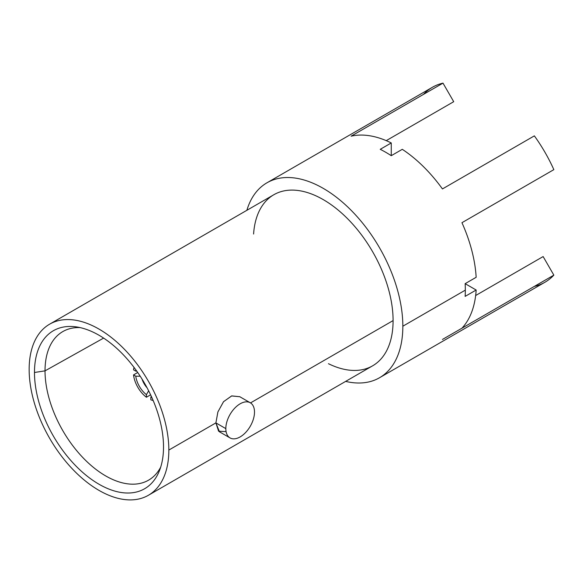 <?xml version="1.0" encoding="UTF-8"?>
<svg xmlns="http://www.w3.org/2000/svg" width="583" height="583" viewBox="0 0 583 583"><rect width="100%" height="100%" fill="white"/><g stroke="black" fill="none" stroke-linecap="round" stroke-linejoin="round"><path stroke-width="0.87" d="M391.259 155.69L391.259 142.952A112.555 64.983 -120 0 0 351.09 136.189A112.555 64.983 60 0 1 391.259 142.952L380.225 149.321A112.555 64.983 60 0 1 391.259 155.69L402.285 149.321A112.555 64.983 60 0 1 442.446 188.936A112.555 64.983 -120 0 0 402.285 149.321L391.259 155.69A112.555 64.983 60 0 0 380.225 149.321L391.259 142.952L391.259 155.69M379.526 377.74A112.555 64.983 -120 0 0 402.838 326.218A112.555 64.983 60 0 1 345.653 381.391A112.555 64.983 -120 0 0 379.526 377.74L544.952 282.238A112.555 64.983 60 0 0 553.85 275.132L543.13 256.571L553.85 275.132L461.947 328.193A112.555 64.983 -120 0 0 476.165 290.028L465.139 283.659A112.555 64.983 60 0 1 465.329 290.137L402.838 326.218A112.555 64.983 -120 0 0 353.706 212.948A112.555 64.983 -120 0 0 266.97 182.792A112.555 64.983 -120 0 0 246.879 210.295A112.555 64.983 60 0 1 334.569 195.837A112.555 64.983 60 0 1 402.838 326.218L465.329 290.137A112.555 64.983 60 0 1 465.139 296.39L476.165 290.028A112.555 64.983 60 0 1 461.947 328.193L553.85 275.132A112.555 64.983 60 0 1 534.356 286.391L442.446 339.452M476.165 277.289A112.555 64.983 -120 0 0 461.947 222.699A112.555 64.983 60 0 1 476.165 277.289L465.139 283.659A112.555 64.983 60 0 1 465.329 290.137A112.555 64.983 60 0 1 465.139 296.39L476.165 290.028L465.139 283.659L476.165 277.289M386.238 140.641L453.712 101.69L442.993 83.129L351.09 136.189L442.993 83.129L453.712 101.69L386.238 140.641M442.446 188.936L534.356 135.868A112.555 64.983 60 0 1 553.85 169.638L461.947 222.699L553.85 169.638A112.555 64.983 60 0 0 534.356 135.868L442.446 188.936M266.97 182.792L432.397 87.282A112.555 64.983 60 0 1 442.993 83.129A112.555 64.983 60 0 0 423.498 94.38M543.13 256.571L475.662 295.523L543.13 256.571M328.455 363.705A98.782 57.032 -120 0 0 393.095 320.592A98.782 57.032 -120 0 0 325.853 201.171A98.782 57.032 -120 0 0 253.59 234.038M49.606 324.192L273.857 194.722A98.782 57.032 60 0 1 349.975 221.183A98.782 57.032 60 0 1 393.095 320.592L250.508 402.911L393.095 320.592A98.782 57.032 60 0 1 372.632 365.811L148.388 495.28A98.782 57.032 -120 0 0 168.844 450.061A98.782 57.032 -120 0 0 125.724 350.653A98.782 57.032 -120 0 0 49.606 324.192A98.782 57.032 -120 0 0 29.15 369.411A98.782 57.032 -120 0 0 72.27 468.819A98.782 57.032 -120 0 0 148.388 495.28M239.802 396.724L231.735 395.901L223.566 401.658L217.904 411.911L215.899 422.894L168.844 450.061L215.899 422.894L217.882 411.977L223.486 401.76L231.589 395.944L239.802 396.724M254.501 412.072A20.274 11.704 120 0 0 250.304 402.787A20.274 11.704 120 0 0 234.679 408.217A20.274 11.704 120 0 0 225.825 428.622L215.899 422.894L225.825 428.622A20.274 11.704 120 0 0 230.023 437.906A20.274 11.704 120 0 0 245.647 432.477A20.274 11.704 120 0 0 254.501 412.072A20.274 11.704 -60 0 1 240.167 436.9A20.274 11.704 -60 0 1 225.825 428.622A20.274 11.704 -60 0 1 240.167 403.793A20.274 11.704 -60 0 1 254.501 412.072M219.485 431.821L215.899 422.894L218.589 431.194L226.087 431.617M29.15 369.411A98.782 57.032 -120 0 0 99.001 490.39A98.782 57.032 -120 0 0 168.844 450.061A98.782 57.032 -120 0 0 99.001 329.082A98.782 57.032 -120 0 0 29.15 369.411M163.517 446.986A91.24 52.681 60 0 1 99.001 484.233A91.24 52.681 60 0 1 34.477 372.486A91.24 52.681 60 0 1 99.001 335.24A91.24 52.681 60 0 1 163.517 446.986A91.24 52.681 -120 0 0 75.979 326.852A91.24 52.681 -120 0 0 34.477 372.486A91.24 52.681 -120 0 0 87.29 476.238A91.24 52.681 -120 0 0 159.268 471.115A91.24 52.681 -120 0 0 163.517 446.986M160.689 467.151A85.781 49.526 60 0 1 92.595 466.706A85.781 49.526 60 0 1 45.029 370.854L34.477 372.486L45.029 370.854A85.781 49.526 60 0 1 80.126 327.602A85.781 49.526 -120 0 0 63.277 331.312A85.781 49.526 -120 0 0 45.029 370.854L103.614 338.096L45.029 370.854A85.781 49.526 -120 0 0 82.786 457.517A85.781 49.526 -120 0 0 149.059 479.882A85.781 49.526 -120 0 0 160.689 467.151M140.219 376.224L135.766 376.203L133.529 374.913A21.578 12.454 -120 0 0 146.42 397.242L146.42 394.662A18.459 10.654 60 0 1 135.766 376.203A18.459 10.654 -120 0 0 146.42 394.662L148.629 390.792M151.318 396.353L150.829 397.205A18.459 10.654 -120 0 0 151.864 397.548A18.459 10.654 60 0 1 150.829 397.205L150.829 399.785A21.578 12.454 -120 0 0 153.154 400.521A21.578 12.454 -120 0 1 150.829 399.785M133.529 369.819A21.578 12.454 -120 0 1 134.061 367.436A21.578 12.454 -120 0 0 133.529 369.819L135.766 371.109A18.459 10.654 60 0 1 135.985 370.045A18.459 10.654 -120 0 0 135.766 371.109L136.743 371.116M137.719 372.493L133.529 374.913A21.578 12.454 -120 0 0 146.42 397.242L150.603 394.822M142.048 379.096A14.56 8.402 -120 0 0 147.054 387.775A14.56 8.402 60 0 1 142.048 379.096M250.304 402.787L239.635 396.629M219.361 431.748L230.023 437.906"/></g></svg>
